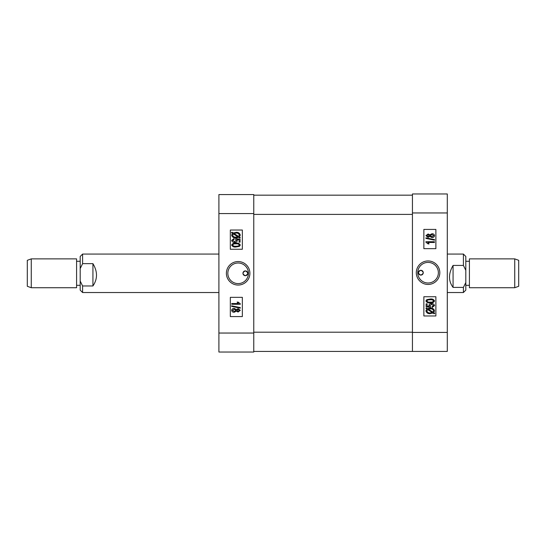 <?xml version="1.0" encoding="UTF-8"?>
<svg xmlns="http://www.w3.org/2000/svg" width="546" height="546" viewBox="0 0 546 546"><rect width="100%" height="100%" fill="white"/><g stroke="black" fill="none" stroke-linecap="round" stroke-linejoin="round"><path stroke-width="0.82" d="M420.85 275.102A2.402 2.402 0 0 1 418.448 272.7A2.402 2.402 0 0 1 420.85 270.297C417.751 271.894 417.751 273.498 420.85 275.102C423.955 273.498 423.955 271.901 420.85 270.297A2.402 2.402 0 0 1 423.259 272.7A2.402 2.402 0 0 1 420.85 275.102M428.064 260.947A11.753 11.753 0 0 0 416.311 272.7A11.753 11.753 0 0 0 428.064 284.452A11.753 11.753 0 0 0 439.817 272.7A11.753 11.753 0 0 0 428.064 260.947M428.064 262.401A10.299 10.299 0 0 0 417.765 272.7A10.299 10.299 0 0 0 428.064 282.999A10.299 10.299 0 0 0 438.363 272.7A10.299 10.299 0 0 0 428.064 262.401M427.457 313.111L425.914 310.845L426.856 309.036L425.914 308.422L426.344 307.869L427.443 308.586L430.275 308.108C432.541 307.951 433.961 308.879 434.548 310.886L433.688 312.633L434.766 313.336L434.207 313.807L433.101 313.09L429.238 313.622M428.91 313.575L428.125 313.384M447.297 193.966L447.297 351.433L412.442 351.433L412.442 193.966L447.297 193.966M423.86 296.737L423.86 315.97L435.879 315.97L435.879 296.737L423.86 296.737M423.86 229.422L423.86 248.655L435.879 248.655L435.879 229.422L423.86 229.422M430.241 313.677C427.941 313.848 426.501 312.899 425.914 310.845M430.228 312.913L432.289 312.558L427.62 309.534L426.897 310.865C427.368 312.394 428.48 313.076 430.228 312.913M433.565 310.858C433.08 309.377 431.988 308.722 430.289 308.872L428.255 309.118L432.923 312.141L433.565 310.858M434.548 305.596L432.139 307.453L432.029 306.688L433.674 305.603L431.62 304.388L429.736 305.576L430.569 306.572L430.439 307.343L426.133 306.797L426.133 303.842L427.115 303.842L427.115 306.142L429.183 306.408L428.863 305.357C429.258 304.115 430.159 303.535 431.572 303.624C433.155 303.542 434.145 304.204 434.548 305.596M430.234 302.859C428.18 303.16 426.74 302.518 425.914 300.942L426.801 299.624L430.234 299.037C432.282 298.737 433.722 299.379 434.548 300.955C433.715 302.532 432.275 303.166 430.234 302.859M430.228 299.802C428.719 299.542 427.573 299.931 426.788 300.976C427.6 301.965 428.747 302.341 430.228 302.095C431.736 302.348 432.882 301.958 433.674 300.928C432.862 299.931 431.715 299.556 430.228 299.802M429.634 299.809L427.852 300M425.914 241.721L434.439 241.721L434.439 242.485L427.771 242.485L429.081 243.905L428.098 243.905L425.914 242.219L425.914 241.721M434.548 239.619L434.548 240.179L425.914 238.404L425.914 237.838L434.548 239.619M429.818 236.452L428.084 237.346L425.914 235.66L428.119 233.961L429.818 234.848L431.995 233.743C433.408 233.708 434.261 234.343 434.548 235.647C434.261 236.971 433.394 237.612 431.961 237.565L429.818 236.452M428.119 234.725L426.788 235.66L428.064 236.582L429.409 235.647L428.119 234.725M431.995 234.507L430.282 235.667L431.961 236.8L433.674 235.647L431.995 234.507M245.352 270.898A2.402 2.402 0 0 1 247.754 273.3A2.402 2.402 0 0 1 245.352 275.703C248.457 274.106 248.457 272.502 245.352 270.898C242.253 272.502 242.253 274.099 245.352 275.703A2.402 2.402 0 0 1 242.95 273.3A2.402 2.402 0 0 1 245.352 270.898M238.138 285.053A11.753 11.753 0 0 0 249.897 273.3A11.753 11.753 0 0 0 238.138 261.548A11.753 11.753 0 0 0 226.385 273.3A11.753 11.753 0 0 0 238.138 285.053M238.138 283.599A10.299 10.299 0 0 0 248.437 273.3A10.299 10.299 0 0 0 238.138 263.001A10.299 10.299 0 0 0 227.846 273.3A10.299 10.299 0 0 0 238.138 283.599M238.745 232.889L240.295 235.155L239.353 236.964L240.295 237.578L239.858 238.131L238.759 237.414L235.927 237.892C233.668 238.049 232.241 237.121 231.661 235.114L232.521 233.367L231.443 232.664L232.002 232.193L233.108 232.91L236.964 232.378M237.298 232.425L238.076 232.616M218.905 352.033L218.905 194.567L253.767 194.567L253.767 352.033L218.905 352.033M242.349 249.263L242.349 230.03L230.33 230.03L230.33 249.263L242.349 249.263M242.349 316.578L242.349 297.345L230.33 297.345L230.33 316.578L242.349 316.578M235.968 232.323C238.261 232.152 239.708 233.101 240.295 235.155M235.974 233.087L233.913 233.442L238.582 236.466L239.312 235.135C238.841 233.606 237.728 232.924 235.974 233.087M232.644 235.142C233.128 236.623 234.214 237.278 235.913 237.128L237.947 236.882L233.279 233.859L232.644 235.142M231.661 240.404L234.063 238.547L234.173 239.312L232.535 240.397L234.589 241.612L236.466 240.424L235.64 239.428L235.763 238.657L240.076 239.203L240.076 242.158L239.093 242.158L239.093 239.858L237.019 239.592L237.339 240.643C236.944 241.885 236.043 242.465 234.637 242.376C233.053 242.458 232.064 241.796 231.661 240.404M235.974 243.141C238.029 242.84 239.469 243.482 240.295 245.058L239.407 246.376L235.974 246.963C233.92 247.263 232.487 246.621 231.661 245.045C232.494 243.468 233.934 242.834 235.974 243.141M235.974 246.198C237.49 246.458 238.636 246.069 239.421 245.024C238.609 244.035 237.462 243.659 235.974 243.905C234.466 243.653 233.319 244.042 232.535 245.072C233.34 246.069 234.487 246.444 235.974 246.198M236.575 246.191L238.349 246M240.295 304.279L231.77 304.279L231.77 303.515L238.438 303.515L237.121 302.095L238.111 302.095L240.295 303.781L240.295 304.279M231.661 306.381L231.661 305.821L240.295 307.596L240.295 308.162L231.661 306.381M236.384 309.548L238.117 308.654L240.295 310.34L238.083 312.039L236.384 311.152L234.214 312.257C232.794 312.292 231.948 311.657 231.661 310.353C231.948 309.029 232.808 308.388 234.241 308.435L236.384 309.548M238.083 311.275L239.421 310.34L238.145 309.418L236.793 310.353L238.083 311.275M234.214 311.493L235.92 310.333L234.248 309.2L232.535 310.353L234.214 311.493M253.767 214.401L412.442 214.401L412.442 332.439L447.297 332.439M253.767 195.168L412.442 195.168M412.442 351.433L253.767 351.433M514.735 258.879L518.7 260.319L518.7 286.281L514.735 287.728L514.735 258.879L469.417 258.879L469.417 287.728L514.735 287.728M463.404 254.067L465.806 256.47L465.806 290.131L463.404 292.533L463.404 287.401L453.071 287.401C448.327 281.026 448.327 273.696 453.071 265.431L463.404 265.431L463.404 254.067L447.297 254.067M463.404 265.431L465.806 270.297M465.806 282.535L463.404 287.401M453.071 265.431L453.071 287.401M31.265 287.728L27.3 286.281L27.3 260.319L31.265 258.879L31.265 287.728L76.583 287.728L76.583 258.879L31.265 258.879M82.596 292.533L80.194 290.131L80.194 256.47L82.596 254.067L82.596 263.657L92.929 263.657C97.673 271.56 97.673 278.999 92.929 285.974L82.596 285.974L82.596 292.533L218.905 292.533M82.596 285.974L80.194 281.033M80.194 268.598L82.596 263.657M92.929 285.974L92.929 263.657M447.297 212.96L412.442 212.96M253.767 213.561L218.905 213.561M218.905 333.04L253.767 333.04M253.767 332.2L412.442 332.2M469.417 285.319L465.806 285.319M447.297 292.533L463.404 292.533M469.417 261.281L465.806 261.281M76.583 285.319L80.194 285.319M218.905 254.067L82.596 254.067M76.583 261.281L80.194 261.281"/></g></svg>

